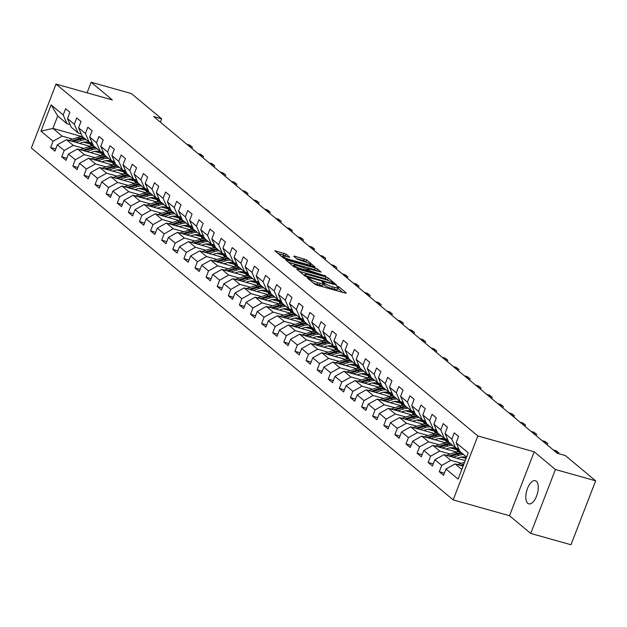 <?xml version="1.0" encoding="UTF-8"?>
<svg xmlns="http://www.w3.org/2000/svg" width="627" height="627" viewBox="0 0 627 627"><rect width="100%" height="100%" fill="white"/><g stroke="black" fill="none" stroke-linecap="round" stroke-linejoin="round"><path stroke-width="0.94" d="M307.896 277.839L307.277 277.941L314.699 284.133L316.98 285.16L345.422 293.162L346.308 293.021L338.886 286.829L336.574 286.053L337.632 287.009A5.909 1.058 21.1 0 1 338.094 287.715A5.909 1.058 21.1 0 1 334.81 287.456L332.443 286.79A5.909 1.058 21.1 0 1 325.147 283.498L322.591 281.978L321.87 281.923L322.936 282.879A5.909 1.058 21.1 0 1 323.391 283.584A5.909 1.058 21.1 0 1 320.115 283.318L317.748 282.652A5.909 1.058 21.1 0 1 310.451 279.36L307.896 277.839M527.769 503.324A12.046 5.525 -74.3 0 0 528.773 503.857A12.046 5.525 -74.3 0 0 537.002 494.922A12.046 5.525 -74.3 0 0 536.304 481.207A12.046 5.525 -74.3 0 0 535.301 480.666A12.046 5.525 -74.3 0 0 527.072 489.601A12.046 5.525 -74.3 0 0 527.769 503.324M286.124 254.131L274.838 250.776L283.224 257.877L285.504 258.904L314.973 266.984L306.587 259.892L294.666 256.153L293.789 256.286L297.316 259.233L304.369 261.608A4.945 0.886 21.1 0 1 310.851 264.947A4.945 0.886 21.1 0 1 308.108 264.719L289.384 259.453A4.945 0.886 21.1 0 1 282.902 256.114A4.945 0.886 21.1 0 1 285.646 256.333L289.792 257.297L286.124 254.131L285.457 255.863L277.745 253.308M112.366 99.944L91.15 82.247L131.396 93.572L161.648 118.809L153.599 116.544L557.348 453.329L565.397 455.594L595.65 480.831L555.404 469.505L534.188 451.808L477.845 435.953L56.015 84.089L112.366 99.944M297.59 268.983L296.712 269.124L304.957 276.005L307.238 277.032L336.707 285.113L328.313 278.02L326.032 276.985L297.59 268.983L297.339 269.649M294.094 266.937L285.7 259.844L315.169 267.925L317.45 268.952L321.118 272.118L308.562 268.787L307.677 268.928L310.02 270.88L326.009 276.162L294.094 266.937M477.845 435.953L453.18 499.884L31.35 148.011L56.015 84.089M55.725 148.975L50.63 147.541L54.902 151.107L57.339 144.798L64.173 150.496L61.736 156.805L66.007 160.363L68.445 154.062L75.279 159.76L72.842 166.069L77.113 169.627L79.551 163.326L86.377 169.024L83.947 175.333L88.219 178.891L90.649 172.59L97.483 178.287L95.053 184.589L99.325 188.155L101.754 181.846L108.589 187.551L106.159 193.853L110.43 197.419L112.86 191.11L119.694 196.815L117.257 203.117L121.528 206.683L123.966 200.374L130.8 206.071L128.363 212.381L132.634 215.947L135.071 209.637L141.906 215.335L139.468 221.644L143.74 225.203L146.177 218.901L153.004 224.599L150.574 230.908L154.845 234.467L157.275 228.165L164.109 233.863L161.68 240.172L165.951 243.731L168.381 237.429L175.215 243.127L172.786 249.428L177.057 252.994L179.487 246.685L186.321 252.391L183.883 258.692L188.155 262.258L190.592 255.949L197.427 261.655L194.989 267.956L199.261 271.522L201.698 265.213L208.532 270.911L206.095 277.22L210.366 280.786L212.804 274.477L219.63 280.175L217.201 286.484L221.472 290.042L223.902 283.741L230.736 289.439L228.306 295.748L232.578 299.306L235.007 293.005L241.842 298.703L239.412 305.012L243.684 308.57L246.113 302.269L252.947 307.967L250.518 314.268L254.781 317.834L257.219 311.525L264.053 317.231L261.616 323.532L265.887 327.098L268.325 320.789L275.159 326.495L272.721 332.796L276.993 336.362L279.43 330.053L286.265 335.751L283.827 342.06L288.099 345.626L290.528 339.317L297.363 345.015L294.933 351.324L299.204 354.882L301.634 348.581L308.468 354.279L306.039 360.588L310.31 364.146L312.74 357.845L319.574 363.542L317.144 369.852L321.408 373.41L323.845 367.108L330.68 372.806L328.242 379.116L332.514 382.674L334.951 376.365L341.786 382.07L339.348 388.372L343.62 391.938L346.057 385.629L352.891 391.334L350.454 397.636L354.725 401.202L357.155 394.892L363.989 400.59L361.56 406.899L365.831 410.466L368.261 404.156L375.095 409.854L372.665 416.163L376.937 419.729L379.366 413.42L386.201 419.118L383.771 425.427L388.042 428.986L390.472 422.684L397.306 428.382L394.869 434.691L399.14 438.249L401.578 431.948L408.412 437.646L405.975 443.955L410.246 447.513L412.684 441.204L419.518 446.91L417.08 453.211L421.352 456.777L423.789 450.468L430.616 456.174L428.186 462.475L432.458 466.041L434.887 459.732L441.721 465.43L439.292 471.739L443.563 475.305L445.993 468.996L458.094 479.091L468.228 452.827L456.127 442.733L458.564 436.431L454.293 432.865L451.855 439.174L455.633 447.897L448.799 442.192L445.021 433.469L447.459 427.167L443.187 423.601L440.75 429.91L444.527 438.634L437.693 432.928L433.915 424.213L436.353 417.903L432.081 414.337L429.652 420.646L433.422 429.37L426.587 423.672L422.817 414.949L425.247 408.639L420.976 405.073L418.546 411.383L422.316 420.106L415.482 414.408L411.712 405.685L414.141 399.375L409.87 395.817L407.44 402.119L411.21 410.842L404.376 405.144L400.606 396.421L403.036 390.112L398.772 386.553L396.335 392.855L400.104 401.578L393.278 395.88L389.5 387.157L391.938 380.848L387.666 377.289L385.229 383.599L389.006 392.314L382.172 386.616L378.394 377.893L380.832 371.592L376.561 368.025L374.123 374.335L377.901 383.058L371.066 377.352L367.289 368.629L369.726 362.328L365.455 358.762L363.025 365.071L366.795 373.794L359.961 368.088L356.191 359.373L358.62 353.064L354.349 349.498L351.919 355.807L355.689 364.53L348.855 358.832L345.085 350.109L347.515 343.8L343.243 340.234L340.814 346.543L344.584 355.266L337.749 349.568L333.979 340.845L336.409 334.536L332.138 330.978L329.708 337.279L333.478 346.002L326.643 340.304L322.874 331.581L325.311 325.272L321.04 321.714L318.602 328.015L322.38 336.738L315.546 331.04L311.768 322.317L314.205 316.008L309.934 312.45L307.496 318.759L311.274 327.474L304.44 321.776L300.662 313.053L303.1 306.752L298.828 303.186L296.391 309.495L300.168 318.218L293.334 312.512L289.564 303.789L291.994 297.488L287.722 293.922L285.293 300.231L289.063 308.954L282.228 303.249L278.459 294.525L280.888 288.224L276.617 284.658L274.187 290.967L277.957 299.69L271.123 293.992L267.353 285.269L269.782 278.96L265.511 275.394L263.081 281.703L266.851 290.426L260.017 284.729L256.247 276.005L258.685 269.696L254.413 266.138L251.976 272.439L255.753 281.162L248.919 275.465L245.141 266.741L247.579 260.432L243.307 256.874L240.87 263.175L244.648 271.899L237.813 266.201L234.036 257.478L236.473 251.168L232.202 247.61L229.764 253.911L233.542 262.635L226.708 256.937L222.938 248.214L225.367 241.912L221.096 238.346L218.666 244.655L222.436 253.379L215.602 247.673L211.832 238.95L214.262 232.648L209.99 229.082L207.561 235.391L211.33 244.115L204.496 238.409L200.726 229.686L203.156 223.384L198.884 219.818L196.455 226.128L200.225 234.851L193.39 229.153L189.62 220.43L192.058 214.12L187.786 210.554L185.349 216.864L189.119 225.587L182.292 219.889L178.515 211.166L180.952 204.857L176.681 201.298L174.243 207.6L178.021 216.323L171.187 210.625L167.409 201.902L169.846 195.593L165.575 192.034L163.138 198.336L166.915 207.059L160.081 201.361L156.311 192.638L158.741 186.329L154.469 182.77L152.04 189.072L155.809 197.795L148.975 192.097L145.205 183.374L147.635 177.073L143.364 173.507L140.934 179.816L144.704 188.539L137.869 182.833L134.1 174.11L136.529 167.809L132.258 164.243L129.828 170.552L133.598 179.275L126.764 173.569L122.994 164.846L125.424 158.545L121.16 154.979L118.722 161.288L122.492 170.011L115.666 164.313L111.888 155.59L114.326 149.281L110.054 145.715L107.617 152.024L111.394 160.747L104.56 155.049L100.782 146.326L103.22 140.017L98.948 136.459L96.511 142.76L100.289 151.483L93.454 145.785L89.677 137.062L92.114 130.753L87.843 127.195L85.413 133.496L89.183 142.219L82.349 136.521L78.579 127.798L81.008 121.489L76.737 117.931L74.307 124.232L78.077 132.955L71.243 127.257L67.473 118.534L69.903 112.233L65.631 108.667L63.202 114.976L66.971 123.699L57.723 115.979L52.919 128.417L62.175 136.137L72.732 139.108M50.63 147.541L53.068 141.232L40.967 131.137L51.1 104.881L63.202 114.976M67.473 118.534L74.307 124.232M78.579 127.798L85.413 133.496M89.677 137.062L96.511 142.76M100.782 146.326L107.617 152.024M111.888 155.59L118.722 161.288M122.994 164.846L129.828 170.552M134.1 174.11L140.934 179.816M145.205 183.374L152.04 189.072M156.311 192.638L163.138 198.336M167.409 201.902L174.243 207.6M178.515 211.166L185.349 216.864M189.62 220.43L196.455 226.128M200.726 229.686L207.561 235.391M211.832 238.95L218.666 244.655M222.938 248.214L229.764 253.911M234.036 257.478L240.87 263.175M245.141 266.741L251.976 272.439M256.247 276.005L263.081 281.703M267.353 285.269L274.187 290.967M278.459 294.525L285.293 300.231M289.564 303.789L296.391 309.495M300.662 313.053L307.496 318.759M311.768 322.317L318.602 328.015M322.874 331.581L329.708 337.279M333.979 340.845L340.814 346.543M345.085 350.109L351.919 355.807M356.191 359.373L363.025 365.071M367.289 368.629L374.123 374.335M378.394 377.893L385.229 383.599M389.5 387.157L396.335 392.855M400.606 396.421L407.44 402.119M411.712 405.685L418.546 411.383M422.817 414.949L429.652 420.646M433.915 424.213L440.75 429.91M445.021 433.469L451.855 439.174M83.838 148.372L73.281 145.401L66.446 139.696L90.076 146.35M94.638 151.405L101.409 153.309M81.189 133.833L78.077 132.955M66.446 139.696L57.339 144.798M73.281 145.401L64.173 150.496M94.943 157.636L84.379 154.657L77.552 148.96L101.174 155.606M105.744 160.669L112.515 162.573M92.294 143.097L89.183 142.219M77.552 148.96L68.445 154.062M84.379 154.657L75.279 159.76M106.049 166.892L95.484 163.921L88.65 158.223L112.28 164.87M116.849 169.933L123.613 171.837M103.392 152.361L100.289 151.483M88.65 158.223L79.551 163.326M95.484 163.921L86.377 169.024M117.155 176.156L106.59 173.185L99.756 167.487L123.386 174.134M127.955 179.197L134.719 181.101M114.498 161.625L111.394 160.747M99.756 167.487L90.649 172.59M106.59 173.185L97.483 178.287M128.261 185.42L117.696 182.449L110.861 176.751L134.491 183.397M139.053 188.461L145.825 190.365M125.604 170.881L122.492 170.011M110.861 176.751L101.754 181.846M117.696 182.449L108.589 187.551M139.359 194.683L128.801 191.713L121.967 186.015L145.597 192.661M150.159 197.724L156.93 199.629M136.71 180.145L133.598 179.275M121.967 186.015L112.86 191.11M128.801 191.713L119.694 196.815M150.464 203.947L139.907 200.977L133.073 195.271L156.703 201.925M161.264 206.988L168.036 208.893M147.815 189.409L144.704 188.539M133.073 195.271L123.966 200.374M139.907 200.977L130.8 206.071M161.57 213.211L151.005 210.241L144.179 204.535L167.801 211.189M172.37 216.244L179.142 218.149M158.921 198.673L155.809 197.795M144.179 204.535L135.071 209.637M151.005 210.241L141.906 215.335M172.676 222.475L162.111 219.497L155.277 213.799L178.907 220.445M183.476 225.508L190.247 227.413M170.019 207.937L166.915 207.059M155.277 213.799L146.177 218.901M162.111 219.497L153.004 224.599M183.782 231.739L173.217 228.761L166.382 223.063L190.012 229.709M194.582 234.772L201.345 236.677M181.125 217.201L178.021 216.323M166.382 223.063L157.275 228.165M173.217 228.761L164.109 233.863M194.887 240.995L184.322 238.025L177.488 232.327L201.118 238.973M205.687 244.036L212.451 245.941M192.23 226.465L189.119 225.587M177.488 232.327L168.381 237.429M184.322 238.025L175.215 243.127M205.985 250.259L195.428 247.289L188.594 241.591L212.224 248.237M216.785 253.3L223.557 255.205M203.336 235.721L200.225 234.851M188.594 241.591L179.487 246.685M195.428 247.289L186.321 252.391M217.091 259.523L206.534 256.553L199.7 250.855L223.33 257.501M227.891 262.564L234.663 264.469M214.442 244.985L211.33 244.115M199.7 250.855L190.592 255.949M206.534 256.553L197.427 261.655M228.197 268.787L217.64 265.817L210.805 260.119L234.427 266.765M238.997 271.828L245.768 273.733M225.548 254.248L222.436 253.379M210.805 260.119L201.698 265.213M217.64 265.817L208.532 270.911M239.302 278.051L228.737 275.081L221.903 269.375L245.533 276.029M250.102 281.092L256.874 282.996M236.645 263.512L233.542 262.635M221.903 269.375L212.804 274.477M228.737 275.081L219.63 280.175M250.408 287.315L239.843 284.344L233.009 278.639L256.639 285.285M261.208 290.348L267.972 292.253M247.751 272.776L244.648 271.899M233.009 278.639L223.902 283.741M239.843 284.344L230.736 289.439M261.514 296.579L250.949 293.601L244.115 287.903L267.745 294.549M272.314 299.612L279.078 301.516M258.857 282.04L255.753 281.162M244.115 287.903L235.007 293.005M250.949 293.601L241.842 298.703M272.612 305.835L262.055 302.865L255.22 297.167L278.85 303.813M283.412 308.876L290.183 310.78M269.963 291.304L266.851 290.426M255.22 297.167L246.113 302.269M262.055 302.865L252.947 307.967M283.717 315.099L273.16 312.128L266.326 306.431L289.956 313.077M294.518 318.14L301.289 320.044M281.068 300.56L277.957 299.69M266.326 306.431L257.219 311.525M273.16 312.128L264.053 317.231M294.823 324.363L284.266 321.392L277.432 315.695L301.054 322.341M305.623 327.404L312.395 329.308M292.174 309.824L289.063 308.954M277.432 315.695L268.325 320.789M284.266 321.392L275.159 326.495M305.929 333.627L295.364 330.656L288.538 324.958L312.16 331.605M316.729 336.668L323.501 338.572M303.272 319.088L300.168 318.218M288.538 324.958L279.43 330.053M295.364 330.656L286.265 335.751M317.035 342.891L306.47 339.92L299.635 334.215L323.266 340.869M327.835 345.932L334.599 347.836M314.378 328.352L311.274 327.474M299.635 334.215L290.528 339.317M306.47 339.92L297.363 345.015M328.14 352.155L317.575 349.184L310.741 343.478L334.371 350.125M338.941 355.188L345.704 357.092M325.484 337.616L322.38 336.738M310.741 343.478L301.634 348.581M317.575 349.184L308.468 354.279M339.246 361.418L328.681 358.44L321.847 352.742L345.477 359.389M350.038 364.452L356.81 366.356M336.589 346.88L333.478 346.002M321.847 352.742L312.74 357.845M328.681 358.44L319.574 363.542M350.344 370.675L339.787 367.704L332.953 362.006L356.583 368.652M361.144 373.716L367.916 375.62M347.695 356.144L344.584 355.266M332.953 362.006L323.845 367.108M339.787 367.704L330.68 372.806M361.45 379.938L350.893 376.968L344.058 371.27L367.688 377.916M372.25 382.979L379.022 384.884M358.801 365.4L355.689 364.53M344.058 371.27L334.951 376.365M350.893 376.968L341.786 382.07M372.556 389.202L361.991 386.232L355.164 380.534L378.786 387.18M383.356 392.243L390.127 394.148M369.899 374.664L366.795 373.794M355.164 380.534L346.057 385.629M361.991 386.232L352.891 391.334M383.661 398.466L373.096 395.496L366.262 389.798L389.892 396.444M394.461 401.507L401.225 403.412M381.004 383.928L377.901 383.058M366.262 389.798L357.155 394.892M373.096 395.496L363.989 400.59M394.767 407.73L384.202 404.76L377.368 399.054L400.998 405.708M405.567 410.771L412.331 412.676M392.11 393.192L389.006 392.314M377.368 399.054L368.261 404.156M384.202 404.76L375.095 409.854M405.873 416.994L395.308 414.024L388.474 408.318L412.104 414.972M416.665 420.027L423.437 421.932M403.216 402.456L400.104 401.578M388.474 408.318L379.366 413.42M395.308 414.024L386.201 419.118M416.971 426.258L406.414 423.28L399.579 417.582L423.209 424.228M427.771 429.291L434.542 431.196M414.322 411.72L411.21 410.842M399.579 417.582L390.472 422.684M406.414 423.28L397.306 428.382M428.076 435.514L417.519 432.544L410.685 426.846L434.315 433.492M438.876 438.555L445.648 440.46M425.427 420.983L422.316 420.106M410.685 426.846L401.578 431.948M417.519 432.544L408.412 437.646M439.182 444.778L428.617 441.808L421.791 436.11L445.413 442.756M449.982 447.819L456.754 449.724M436.533 430.247L433.422 429.37M421.791 436.11L412.684 441.204M428.617 441.808L419.518 446.91M450.288 454.042L439.723 451.072L432.889 445.374L456.519 452.02M461.088 457.083L466.049 458.478M447.631 439.503L444.527 438.634M432.889 445.374L423.789 450.468M439.723 451.072L430.616 456.174M461.394 463.306L450.829 460.336L443.994 454.638L465.226 460.61M458.737 448.767L455.633 447.897M443.994 454.638L434.887 459.732M450.829 460.336L441.721 465.43M461.801 469.49L455.1 463.894L463.094 466.143M466.598 457.044L459.904 451.456L456.127 442.733M455.1 463.894L445.993 468.996M534.188 451.808L509.524 515.739L530.732 533.428L555.404 469.505M530.732 533.428L570.985 544.753L595.65 480.831M91.15 82.247L87.067 92.827M509.524 515.739L453.18 499.884M160.347 122.171L161.648 118.809M83.532 142.149L90.304 144.053M82.333 136.694L52.919 128.417L40.967 131.137M70.083 124.569L66.971 123.699M51.1 104.881L57.723 115.979M62.175 136.137L53.068 141.232M444.386 473.173L439.292 471.739M433.281 463.909L428.186 462.475M422.175 454.646L417.08 453.211M411.069 445.382L405.975 443.955M399.963 436.118L394.869 434.691M388.858 426.862L383.771 425.427M377.76 417.598L372.665 416.163M366.654 408.334L361.56 406.899M355.548 399.07L350.454 397.636M344.442 389.806L339.348 388.372M333.337 380.542L328.242 379.116M322.231 371.278L317.144 369.852M311.133 362.022L306.039 360.588M300.027 352.758L294.933 351.324M288.922 343.494L283.827 342.06M277.816 334.23L272.721 332.796M266.71 324.966L261.616 323.532M255.604 315.702L250.518 314.268M244.499 306.438L239.412 305.012M233.401 297.182L228.306 295.748M222.295 287.918L217.201 286.484M211.189 278.654L206.095 277.22M200.084 269.391L194.989 267.956M188.978 260.127L183.883 258.692M177.872 250.863L172.786 249.428M166.774 241.599L161.68 240.172M155.668 232.343L150.574 230.908M144.563 223.079L139.468 221.644M133.457 213.815L128.363 212.381M122.351 204.551L117.257 203.117M111.245 195.287L106.159 193.853M100.148 186.023L95.053 184.589M89.042 176.759L83.947 175.333M77.936 167.503L72.842 166.069M66.83 158.239L61.736 156.805M313.461 283.09A5.909 1.058 21.1 0 0 317.074 284.376L317.748 282.652M323.391 283.584L322.725 285.309A5.909 1.058 21.1 0 1 319.449 285.042L317.074 284.376M338.094 287.715L337.42 289.447A5.909 1.058 21.1 0 1 334.144 289.18L331.777 288.514A5.909 1.058 21.1 0 1 324.48 285.222L323.156 284.196M342.875 292.441L337.851 288.326M328.893 280.786L325.366 278.717L299.479 271.428M306.399 275.982L332.961 283.725L333.682 283.788L332.569 282.785A5.909 1.058 21.1 0 0 325.272 279.501L308.21 274.697A5.909 1.058 21.1 0 0 304.926 274.43A5.909 1.058 21.1 0 0 305.388 275.135L306.399 275.982L306.141 276.648M288.616 262.368L314.503 269.657L315.169 267.925M317.544 271.319L314.503 269.657M296.595 265.425A4.945 0.886 21.1 0 0 293.851 265.197A4.945 0.886 21.1 0 0 300.333 268.536L307.951 270.48L305.467 268.301L296.595 265.425M286.218 256.498L285.457 255.863M306.987 262.509L303.64 260.589L296.555 258.598M311.4 266.185L310.624 265.542M457.6 464.599A4.985 4.342 -50.2 0 1 458.157 464.38L464.599 462.24M461.738 465.767L463.455 465.195M463.902 464.051L460.116 465.305M457.02 458.298L459.395 457.506A11.952 10.4 -50.2 0 1 466.417 457.522M453.203 457.224L458.972 455.304A14.397 12.532 -50.2 0 1 463.666 454.599M446.502 455.335A4.985 4.342 -50.2 0 1 447.051 455.116L455.414 452.341A14.397 12.532 -50.2 0 1 460.108 451.636M450.633 456.503L457.624 454.175A14.397 12.532 -50.2 0 1 462.318 453.47M461.464 452.765A14.397 12.532 129.8 0 0 456.769 453.47L449.01 456.048M445.915 449.034L448.297 448.242A11.952 10.4 -50.2 0 1 458.016 449.818A11.952 10.4 -50.2 0 1 459.669 451.628M442.098 447.96L447.874 446.048A14.397 12.532 -50.2 0 1 452.569 445.342M435.397 446.079A4.985 4.342 -50.2 0 1 435.945 445.86L444.308 443.077A14.397 12.532 -50.2 0 1 449.01 442.372M456.048 448.564A11.952 10.4 -50.2 0 1 457.538 451.808M439.527 447.239L446.518 444.919A14.397 12.532 -50.2 0 1 451.213 444.214M459.003 451.644A11.952 10.4 129.8 0 0 457.318 449.285M450.358 443.501A14.397 12.532 129.8 0 0 445.664 444.206L437.905 446.785M456.84 448.987A11.952 10.4 -50.2 0 1 458.486 451.683M556.886 452.937L557.332 451.785L554.566 451.009M556.047 450.719L558.869 452.827L556.047 450.719L553.288 449.935M558.869 452.827L558.547 453.666M434.809 439.77L437.191 438.986A11.952 10.4 -50.2 0 1 446.91 440.554A11.952 10.4 -50.2 0 1 448.564 442.364M431 438.696L436.768 436.784A14.397 12.532 -50.2 0 1 441.463 436.078M424.291 436.815A4.985 4.342 -50.2 0 1 424.84 436.596L433.21 433.813A14.397 12.532 -50.2 0 1 437.905 433.108M444.943 439.3A11.952 10.4 -50.2 0 1 446.432 442.544M428.429 437.975L435.412 435.655A14.397 12.532 -50.2 0 1 440.107 434.95M447.897 442.38A11.952 10.4 129.8 0 0 446.212 440.021M439.253 434.237A14.397 12.532 129.8 0 0 434.558 434.942L426.799 437.521M445.734 439.723A11.952 10.4 -50.2 0 1 447.38 442.419M423.711 430.514L426.086 429.722A11.952 10.4 -50.2 0 1 435.812 431.29A11.952 10.4 -50.2 0 1 437.466 433.1M419.894 429.44L425.662 427.52A14.397 12.532 -50.2 0 1 430.357 426.815M413.185 427.551A4.985 4.342 -50.2 0 1 413.742 427.332L422.104 424.55A14.397 12.532 -50.2 0 1 426.799 423.844M433.837 430.036A11.952 10.4 -50.2 0 1 435.326 433.281M417.323 428.711L424.307 426.391A14.397 12.532 -50.2 0 1 429.001 425.686M436.792 433.124A11.952 10.4 129.8 0 0 435.107 430.765M428.147 424.973A14.397 12.532 129.8 0 0 423.452 425.678L415.701 428.257M434.636 430.459A11.952 10.4 -50.2 0 1 436.274 433.163M412.605 421.25L414.98 420.458A11.952 10.4 -50.2 0 1 424.706 422.026A11.952 10.4 -50.2 0 1 426.36 423.836M408.788 420.176L414.557 418.256A14.397 12.532 -50.2 0 1 419.251 417.551M402.079 418.287A4.985 4.342 -50.2 0 1 402.636 418.068L410.998 415.286A14.397 12.532 -50.2 0 1 415.693 414.58M422.731 420.78A11.952 10.4 -50.2 0 1 424.22 424.024M406.218 419.447L413.209 417.127A14.397 12.532 -50.2 0 1 417.903 416.422M425.686 423.86A11.952 10.4 129.8 0 0 424.001 421.501M417.049 415.709A14.397 12.532 129.8 0 0 412.354 416.414L404.595 418.993M423.531 421.195A11.952 10.4 -50.2 0 1 425.169 423.899M545.78 443.673L546.227 442.521L543.46 441.745M544.941 441.455L547.763 443.563L544.941 441.455L542.183 440.679M547.763 443.563L547.246 444.904M534.674 434.417L535.121 433.257L532.354 432.481M533.836 432.191L536.665 434.299L533.836 432.191L531.077 431.415M536.665 434.299L536.148 435.64M523.569 425.153L524.015 423.993L521.256 423.217M522.738 422.927L525.559 425.035L522.738 422.927L519.971 422.151M525.559 425.035L525.042 426.376M512.463 415.889L512.91 414.737L510.151 413.953M511.632 413.663L514.453 415.779L511.632 413.663L508.865 412.887M514.453 415.779L513.936 417.112M501.365 406.625L501.804 405.473L499.045 404.697M500.526 404.399L503.348 406.515L500.526 404.399L497.76 403.623M503.348 406.515L502.83 407.856M490.259 397.361L490.706 396.209L487.939 395.433M489.421 395.135L492.242 397.252L489.421 395.135L486.662 394.359M492.242 397.252L491.725 398.592M479.153 388.097L479.6 386.945L476.833 386.169M478.315 385.879L481.136 387.988L478.315 385.879L475.556 385.096M481.136 387.988L480.619 389.328M468.048 378.833L468.494 377.681L465.728 376.905M467.209 376.615L470.038 378.724L467.209 376.615L464.45 375.839M470.038 378.724L469.521 380.064M456.942 369.577L457.389 368.417L454.63 367.641M456.111 367.351L458.933 369.46L456.111 367.351L453.345 366.576M458.933 369.46L458.415 370.8M445.836 360.313L446.283 359.153L443.524 358.378M445.005 358.088L447.827 360.196L445.005 358.088L442.239 357.312M447.827 360.196L447.31 361.536M434.73 351.049L435.177 349.897L432.418 349.114M433.9 348.824L436.721 350.94L433.9 348.824L431.133 348.048M436.721 350.94L436.204 352.272M423.633 341.786L424.079 340.633L421.313 339.85M422.794 339.56L425.615 341.676L422.794 339.56L420.035 338.784M425.615 341.676L425.098 343.016M412.527 332.522L412.974 331.369L410.207 330.594M411.688 330.296L414.51 332.412L411.688 330.296L408.929 329.52M414.51 332.412L413.992 333.752M401.421 323.258L401.868 322.106L399.101 321.33M400.582 321.04L403.412 323.148L400.582 321.04L397.824 320.256M403.412 323.148L402.895 324.488M390.315 313.994L390.762 312.842L388.003 312.066M389.485 311.776L392.306 313.884L389.485 311.776L386.718 311M392.306 313.884L391.789 315.224M379.21 304.738L379.656 303.578L376.898 302.802M378.379 302.512L381.2 304.62L378.379 302.512L375.612 301.736M381.2 304.62L380.683 305.96M368.104 295.474L368.551 294.314L365.792 293.538M367.273 293.248L370.095 295.356L367.273 293.248L364.506 292.472M370.095 295.356L369.577 296.696M357.006 286.21L357.445 285.05L354.686 284.274M356.167 283.984L358.989 286.092L356.167 283.984L353.409 283.208M358.989 286.092L358.472 287.432M345.9 276.946L346.347 275.794L343.58 275.01M345.062 274.72L347.883 276.836L345.062 274.72L342.303 273.944M347.883 276.836L347.366 278.176M401.499 411.986L403.874 411.194A11.952 10.4 -50.2 0 1 413.601 412.77A11.952 10.4 -50.2 0 1 415.254 414.572M397.683 410.912L403.451 408.992A14.397 12.532 -50.2 0 1 408.146 408.287M390.974 409.023A4.985 4.342 -50.2 0 1 391.53 408.804L399.893 406.022A14.397 12.532 -50.2 0 1 404.587 405.316M411.625 411.516A11.952 10.4 -50.2 0 1 413.122 414.76M395.112 410.191L402.103 407.863A14.397 12.532 -50.2 0 1 406.798 407.158M414.58 414.596A11.952 10.4 129.8 0 0 412.895 412.237M405.943 406.445A14.397 12.532 129.8 0 0 401.249 407.15L393.49 409.729M412.425 411.931A11.952 10.4 -50.2 0 1 414.063 414.635M390.394 402.722L392.768 401.931A11.952 10.4 -50.2 0 1 402.495 403.506A11.952 10.4 -50.2 0 1 404.149 405.316M386.577 401.648L392.345 399.728A14.397 12.532 -50.2 0 1 397.04 399.023M379.876 399.76A4.985 4.342 -50.2 0 1 380.424 399.54L388.787 396.758A14.397 12.532 -50.2 0 1 393.482 396.052M400.528 402.252A11.952 10.4 -50.2 0 1 402.017 405.497M384.006 400.927L390.997 398.6A14.397 12.532 -50.2 0 1 395.692 397.894M403.474 405.332A11.952 10.4 129.8 0 0 401.789 402.973M394.838 397.181A14.397 12.532 129.8 0 0 390.143 397.886L382.384 400.465M401.319 402.675A11.952 10.4 -50.2 0 1 402.957 405.371M379.288 393.458L381.671 392.667A11.952 10.4 -50.2 0 1 391.389 394.242A11.952 10.4 -50.2 0 1 393.043 396.052M375.471 392.384L381.247 390.464A14.397 12.532 -50.2 0 1 385.942 389.759M368.77 390.496A4.985 4.342 -50.2 0 1 369.319 390.276L377.681 387.502A14.397 12.532 -50.2 0 1 382.376 386.796M389.422 392.988A11.952 10.4 -50.2 0 1 390.911 396.233M372.9 391.663L379.891 389.336A14.397 12.532 -50.2 0 1 384.586 388.63M392.369 396.068A11.952 10.4 129.8 0 0 390.692 393.709M383.732 387.917A14.397 12.532 129.8 0 0 379.037 388.63L371.278 391.209M390.213 393.411A11.952 10.4 -50.2 0 1 391.859 396.107M368.182 384.194L370.565 383.403A11.952 10.4 -50.2 0 1 380.283 384.978A11.952 10.4 -50.2 0 1 381.937 386.788M364.373 383.121L370.142 381.208A14.397 12.532 -50.2 0 1 374.836 380.495M357.664 381.24A4.985 4.342 -50.2 0 1 358.213 381.02L366.583 378.238A14.397 12.532 -50.2 0 1 371.278 377.532M378.316 383.724A11.952 10.4 -50.2 0 1 379.805 386.969M361.803 382.399L368.786 380.08A14.397 12.532 -50.2 0 1 373.48 379.374M381.271 386.804A11.952 10.4 129.8 0 0 379.586 384.445M372.626 378.661A14.397 12.532 129.8 0 0 367.931 379.366L360.172 381.945M379.108 384.147A11.952 10.4 -50.2 0 1 380.754 386.843M357.077 374.93L359.459 374.147A11.952 10.4 -50.2 0 1 369.185 375.714A11.952 10.4 -50.2 0 1 370.831 377.525M353.267 373.857L359.036 371.944A14.397 12.532 -50.2 0 1 363.731 371.239M346.559 371.976A4.985 4.342 -50.2 0 1 347.107 371.756L355.478 368.974A14.397 12.532 -50.2 0 1 360.172 368.268M367.21 374.46A11.952 10.4 -50.2 0 1 368.7 377.705M350.697 373.136L357.68 370.816A14.397 12.532 -50.2 0 1 362.375 370.11M370.165 377.54A11.952 10.4 129.8 0 0 368.48 375.181M361.52 369.397A14.397 12.532 129.8 0 0 356.826 370.102L349.074 372.681M368.002 374.883A11.952 10.4 -50.2 0 1 369.648 377.579M345.979 365.674L348.353 364.883A11.952 10.4 -50.2 0 1 358.08 366.45A11.952 10.4 -50.2 0 1 359.733 368.261M342.162 364.6L347.93 362.68A14.397 12.532 -50.2 0 1 352.625 361.975M335.453 362.712A4.985 4.342 -50.2 0 1 336.009 362.492L344.372 359.71A14.397 12.532 -50.2 0 1 349.067 359.005M356.105 365.196A11.952 10.4 -50.2 0 1 357.594 368.441M339.591 363.872L346.574 361.552A14.397 12.532 -50.2 0 1 351.277 360.846M359.059 368.284A11.952 10.4 129.8 0 0 357.374 365.925M350.422 360.133A14.397 12.532 129.8 0 0 345.728 360.838L337.969 363.417M356.904 365.619A11.952 10.4 -50.2 0 1 358.542 368.323M334.873 356.41L337.248 355.619A11.952 10.4 -50.2 0 1 346.974 357.186A11.952 10.4 -50.2 0 1 348.628 358.997M331.056 355.337L336.824 353.416A14.397 12.532 -50.2 0 1 341.519 352.711M324.347 353.448A4.985 4.342 -50.2 0 1 324.904 353.228L333.266 350.446A14.397 12.532 -50.2 0 1 337.961 349.741M344.999 355.932A11.952 10.4 -50.2 0 1 346.496 359.185M328.485 354.608L335.476 352.288A14.397 12.532 -50.2 0 1 340.171 351.582M347.954 359.02A11.952 10.4 129.8 0 0 346.269 356.661M339.317 350.869A14.397 12.532 129.8 0 0 334.622 351.575L326.863 354.153M345.798 356.355A11.952 10.4 -50.2 0 1 347.436 359.059M323.767 347.146L326.142 346.355A11.952 10.4 -50.2 0 1 335.868 347.93A11.952 10.4 -50.2 0 1 337.522 349.733M319.95 346.073L325.719 344.152A14.397 12.532 -50.2 0 1 330.413 343.447M313.249 344.184A4.985 4.342 -50.2 0 1 313.798 343.964L322.16 341.182A14.397 12.532 -50.2 0 1 326.855 340.477M333.893 346.676A11.952 10.4 -50.2 0 1 335.39 349.921M317.38 345.352L324.371 343.024A14.397 12.532 -50.2 0 1 329.065 342.318M336.848 349.756A11.952 10.4 129.8 0 0 335.163 347.397M328.211 341.605A14.397 12.532 129.8 0 0 323.516 342.311L315.757 344.889M334.693 347.092A11.952 10.4 -50.2 0 1 336.331 349.795M312.661 337.882L315.044 337.091A11.952 10.4 -50.2 0 1 324.762 338.666A11.952 10.4 -50.2 0 1 326.416 340.469M308.845 336.809L314.621 334.889A14.397 12.532 -50.2 0 1 319.315 334.183M302.143 334.92A4.985 4.342 -50.2 0 1 302.692 334.7L311.055 331.918A14.397 12.532 -50.2 0 1 315.749 331.213M322.795 337.412A11.952 10.4 -50.2 0 1 324.284 340.657M306.274 336.088L313.265 333.76A14.397 12.532 -50.2 0 1 317.96 333.055M325.742 340.492A11.952 10.4 129.8 0 0 324.057 338.133M317.105 332.341A14.397 12.532 129.8 0 0 312.411 333.047L304.651 335.625M323.587 337.835A11.952 10.4 -50.2 0 1 325.233 340.532M301.556 328.619L303.938 327.827A11.952 10.4 -50.2 0 1 313.657 329.402A11.952 10.4 -50.2 0 1 315.31 331.213M297.739 327.545L303.515 325.625A14.397 12.532 -50.2 0 1 308.21 324.919M291.038 325.656A4.985 4.342 -50.2 0 1 291.586 325.437L299.957 322.662A14.397 12.532 -50.2 0 1 304.651 321.957M311.69 328.148A11.952 10.4 -50.2 0 1 313.179 331.393M295.168 326.824L302.159 324.496A14.397 12.532 -50.2 0 1 306.854 323.791M314.644 331.228A11.952 10.4 129.8 0 0 312.959 328.869M306 323.077A14.397 12.532 129.8 0 0 301.305 323.791L293.546 326.369M312.481 328.572A11.952 10.4 -50.2 0 1 314.127 331.268M290.45 319.355L292.833 318.563A11.952 10.4 -50.2 0 1 302.559 320.138A11.952 10.4 -50.2 0 1 304.205 321.949M286.641 318.281L292.409 316.369A14.397 12.532 -50.2 0 1 297.104 315.655M279.932 316.4A4.985 4.342 -50.2 0 1 280.481 316.18L288.851 313.398A14.397 12.532 -50.2 0 1 293.546 312.693M300.584 318.884A11.952 10.4 -50.2 0 1 302.073 322.129M284.07 317.56L291.053 315.24A14.397 12.532 -50.2 0 1 295.748 314.535M303.539 321.964A11.952 10.4 129.8 0 0 301.853 319.605M294.894 313.821A14.397 12.532 129.8 0 0 290.199 314.527L282.448 317.105M301.375 319.308A11.952 10.4 -50.2 0 1 303.021 322.004M279.352 310.091L281.727 309.299A11.952 10.4 -50.2 0 1 291.453 310.874A11.952 10.4 -50.2 0 1 293.107 312.685M275.535 309.017L281.304 307.105A14.397 12.532 -50.2 0 1 285.998 306.399M268.826 307.136A4.985 4.342 -50.2 0 1 269.383 306.916L277.745 304.134A14.397 12.532 -50.2 0 1 282.44 303.429M289.478 309.62A11.952 10.4 -50.2 0 1 290.967 312.865M272.964 308.296L279.948 305.976A14.397 12.532 -50.2 0 1 284.642 305.271M292.433 312.701A11.952 10.4 129.8 0 0 290.748 310.341M283.788 304.557A14.397 12.532 129.8 0 0 279.093 305.263L271.342 307.841M290.277 310.044A11.952 10.4 -50.2 0 1 291.916 312.74M268.246 300.835L270.621 300.043A11.952 10.4 -50.2 0 1 280.347 301.611A11.952 10.4 -50.2 0 1 282.001 303.421M264.429 299.761L270.198 297.841A14.397 12.532 -50.2 0 1 274.892 297.135M257.721 297.872A4.985 4.342 -50.2 0 1 258.277 297.653L266.64 294.87A14.397 12.532 -50.2 0 1 271.334 294.165M278.372 300.357A11.952 10.4 -50.2 0 1 279.869 303.601M261.859 299.032L268.85 296.712A14.397 12.532 -50.2 0 1 273.544 296.007M281.327 303.444A11.952 10.4 129.8 0 0 279.642 301.085M272.69 295.293A14.397 12.532 129.8 0 0 267.995 295.999L260.236 298.577M279.172 300.78A11.952 10.4 -50.2 0 1 280.81 303.484M257.141 291.571L259.515 290.779A11.952 10.4 -50.2 0 1 269.242 292.347A11.952 10.4 -50.2 0 1 270.895 294.157M253.324 290.497L259.092 288.577A14.397 12.532 -50.2 0 1 263.787 287.871M246.623 288.608A4.985 4.342 -50.2 0 1 247.171 288.389L255.534 285.606A14.397 12.532 -50.2 0 1 260.229 284.901M267.267 291.093A11.952 10.4 -50.2 0 1 268.764 294.345M250.753 289.768L257.744 287.448A14.397 12.532 -50.2 0 1 262.439 286.743M270.221 294.181A11.952 10.4 129.8 0 0 268.536 291.821M261.584 286.03A14.397 12.532 129.8 0 0 256.89 286.735L249.131 289.313M268.066 291.516A11.952 10.4 -50.2 0 1 269.704 294.22M246.035 282.307L248.417 281.515A11.952 10.4 -50.2 0 1 258.136 283.09A11.952 10.4 -50.2 0 1 259.79 284.893M242.218 281.233L247.994 279.313A14.397 12.532 -50.2 0 1 252.689 278.607M235.517 279.344A4.985 4.342 -50.2 0 1 236.065 279.125L244.428 276.342A14.397 12.532 -50.2 0 1 249.123 275.637M256.169 281.837A11.952 10.4 -50.2 0 1 257.658 285.081M239.647 280.512L246.638 278.184A14.397 12.532 -50.2 0 1 251.333 277.479M259.116 284.917A11.952 10.4 129.8 0 0 257.431 282.558M250.479 276.766A14.397 12.532 129.8 0 0 245.784 277.471L238.025 280.05M256.96 282.252A11.952 10.4 -50.2 0 1 258.606 284.956M234.929 273.043L237.312 272.251A11.952 10.4 -50.2 0 1 247.03 273.827A11.952 10.4 -50.2 0 1 248.684 275.629M231.112 271.969L236.888 270.049A14.397 12.532 -50.2 0 1 241.583 269.344M224.411 270.08A4.985 4.342 -50.2 0 1 224.96 269.861L233.33 267.078A14.397 12.532 -50.2 0 1 238.025 266.373M245.063 272.573A11.952 10.4 -50.2 0 1 246.552 275.817M228.542 271.248L235.533 268.92A14.397 12.532 -50.2 0 1 240.227 268.215M248.018 275.653A11.952 10.4 129.8 0 0 246.333 273.294M239.373 267.502A14.397 12.532 129.8 0 0 234.678 268.207L226.919 270.786M245.855 272.996A11.952 10.4 -50.2 0 1 247.5 275.692M223.823 263.779L226.206 262.987A11.952 10.4 -50.2 0 1 235.932 264.563A11.952 10.4 -50.2 0 1 237.578 266.373M220.014 262.705L225.783 260.785A14.397 12.532 -50.2 0 1 230.477 260.08M213.305 260.816A4.985 4.342 -50.2 0 1 213.854 260.597L222.224 257.822A14.397 12.532 -50.2 0 1 226.919 257.117M233.957 263.309A11.952 10.4 -50.2 0 1 235.446 266.553M217.444 261.984L224.427 259.656A14.397 12.532 -50.2 0 1 229.121 258.951M236.912 266.389A11.952 10.4 129.8 0 0 235.227 264.03M228.267 258.238A14.397 12.532 129.8 0 0 223.573 258.951L215.813 261.53M234.749 263.732A11.952 10.4 -50.2 0 1 236.395 266.428M212.725 254.515L215.1 253.723A11.952 10.4 -50.2 0 1 224.827 255.299A11.952 10.4 -50.2 0 1 226.48 257.109M208.909 253.441L214.677 251.529A14.397 12.532 -50.2 0 1 219.372 250.816M202.2 251.56A4.985 4.342 -50.2 0 1 202.756 251.333L211.119 248.558A14.397 12.532 -50.2 0 1 215.813 247.853M222.851 254.045A11.952 10.4 -50.2 0 1 224.341 257.289M206.338 252.72L213.321 250.4A14.397 12.532 -50.2 0 1 218.016 249.695M225.806 257.125A11.952 10.4 129.8 0 0 224.121 254.766M217.161 248.982A14.397 12.532 129.8 0 0 212.467 249.687L204.715 252.266M223.651 254.468A11.952 10.4 -50.2 0 1 225.289 257.164M201.62 245.251L203.994 244.459A11.952 10.4 -50.2 0 1 213.721 246.035A11.952 10.4 -50.2 0 1 215.374 247.845M197.803 244.177L203.571 242.265A14.397 12.532 -50.2 0 1 208.266 241.56M191.094 242.296A4.985 4.342 -50.2 0 1 191.65 242.077L200.013 239.295A14.397 12.532 -50.2 0 1 204.708 238.589M211.746 244.781A11.952 10.4 -50.2 0 1 213.243 248.026M195.232 243.456L202.223 241.136A14.397 12.532 -50.2 0 1 206.918 240.431M214.7 247.861A11.952 10.4 129.8 0 0 213.015 245.502M206.064 239.718A14.397 12.532 129.8 0 0 201.369 240.423L193.61 243.002M212.545 245.204A11.952 10.4 -50.2 0 1 214.183 247.9M190.514 235.987L192.889 235.203A11.952 10.4 -50.2 0 1 202.615 236.771A11.952 10.4 -50.2 0 1 204.269 238.581M186.697 234.921L192.465 233.001A14.397 12.532 -50.2 0 1 197.16 232.296M179.996 233.032A4.985 4.342 -50.2 0 1 180.545 232.813L188.907 230.031A14.397 12.532 -50.2 0 1 193.602 229.325M200.64 235.517A11.952 10.4 -50.2 0 1 202.137 238.762M184.126 234.192L191.117 231.872A14.397 12.532 -50.2 0 1 195.812 231.167M203.595 238.605A11.952 10.4 129.8 0 0 201.91 236.246M194.958 230.454A14.397 12.532 129.8 0 0 190.263 231.159L182.504 233.738M201.439 235.94A11.952 10.4 -50.2 0 1 203.077 238.644M179.408 226.731L181.783 225.939A11.952 10.4 -50.2 0 1 191.509 227.507A11.952 10.4 -50.2 0 1 193.163 229.317M175.591 225.657L181.36 223.737A14.397 12.532 -50.2 0 1 186.054 223.032M168.89 223.768A4.985 4.342 -50.2 0 1 169.439 223.549L177.802 220.767A14.397 12.532 -50.2 0 1 182.496 220.061M189.542 226.253A11.952 10.4 -50.2 0 1 191.031 229.506M173.021 224.928L180.012 222.609A14.397 12.532 -50.2 0 1 184.706 221.903M192.489 229.341A11.952 10.4 129.8 0 0 190.804 226.982M183.852 221.19A14.397 12.532 129.8 0 0 179.157 221.895L171.398 224.474M190.334 226.676A11.952 10.4 -50.2 0 1 191.972 229.38M168.302 217.467L170.685 216.676A11.952 10.4 -50.2 0 1 180.404 218.251A11.952 10.4 -50.2 0 1 182.057 220.053M164.486 216.393L170.262 214.473A14.397 12.532 -50.2 0 1 174.957 213.768M157.785 214.505A4.985 4.342 -50.2 0 1 158.333 214.285L166.704 211.503A14.397 12.532 -50.2 0 1 171.398 210.797M178.436 216.997A11.952 10.4 -50.2 0 1 179.925 220.242M161.915 215.672L168.906 213.345A14.397 12.532 -50.2 0 1 173.601 212.639M181.391 220.077A11.952 10.4 129.8 0 0 179.706 217.718M172.746 211.926A14.397 12.532 129.8 0 0 168.052 212.631L160.293 215.21M179.228 217.412A11.952 10.4 -50.2 0 1 180.874 220.116M157.197 208.203L159.579 207.412A11.952 10.4 -50.2 0 1 169.306 208.987A11.952 10.4 -50.2 0 1 170.952 210.79M153.388 207.129L159.156 205.209A14.397 12.532 -50.2 0 1 163.851 204.504M146.679 205.241A4.985 4.342 -50.2 0 1 147.227 205.021L155.598 202.239A14.397 12.532 -50.2 0 1 160.293 201.533M167.331 207.733A11.952 10.4 -50.2 0 1 168.82 210.978M150.817 206.408L157.8 204.081A14.397 12.532 -50.2 0 1 162.495 203.375M170.285 210.813A11.952 10.4 129.8 0 0 168.6 208.454M161.641 202.662A14.397 12.532 129.8 0 0 156.946 203.367L149.187 205.946M168.122 208.148A11.952 10.4 -50.2 0 1 169.768 210.852M146.099 198.939L148.474 198.148A11.952 10.4 -50.2 0 1 158.2 199.723A11.952 10.4 -50.2 0 1 159.854 201.533M142.282 197.866L148.05 195.945A14.397 12.532 -50.2 0 1 152.745 195.24M135.573 195.977A4.985 4.342 -50.2 0 1 136.13 195.757L144.492 192.983A14.397 12.532 -50.2 0 1 149.187 192.27M156.225 198.469A11.952 10.4 -50.2 0 1 157.714 201.714M139.711 197.144L146.694 194.817A14.397 12.532 -50.2 0 1 151.389 194.111M159.18 201.549A11.952 10.4 129.8 0 0 157.495 199.19M150.535 193.398A14.397 12.532 129.8 0 0 145.84 194.104L138.089 196.69M157.024 198.892A11.952 10.4 -50.2 0 1 158.662 201.588M134.993 189.675L137.368 188.884A11.952 10.4 -50.2 0 1 147.094 190.459A11.952 10.4 -50.2 0 1 148.748 192.27M131.176 188.602L136.945 186.681A14.397 12.532 -50.2 0 1 141.639 185.976M124.467 186.713A4.985 4.342 -50.2 0 1 125.024 186.493L133.386 183.719A14.397 12.532 -50.2 0 1 138.081 183.013M145.119 189.205A11.952 10.4 -50.2 0 1 146.616 192.45M128.606 187.881L135.597 185.561A14.397 12.532 -50.2 0 1 140.291 184.847M148.074 192.285A11.952 10.4 129.8 0 0 146.389 189.926M139.437 184.142A14.397 12.532 129.8 0 0 134.742 184.847L126.983 187.426M145.919 189.628A11.952 10.4 -50.2 0 1 147.557 192.324M334.794 267.682L335.241 266.53L332.475 265.754M333.956 265.456L336.777 267.572L333.956 265.456L331.197 264.68M336.777 267.572L336.268 268.912M323.689 258.418L324.135 257.266L321.377 256.49M322.85 256.2L325.679 258.308L322.85 256.2L320.091 255.416M325.679 258.308L325.162 259.649M312.583 249.154L313.03 248.002L310.271 247.226M311.752 246.936L314.574 249.044L311.752 246.936L308.986 246.16M314.574 249.044L314.056 250.385M301.477 239.898L301.924 238.738L299.165 237.962M300.647 237.672L303.468 239.78L300.647 237.672L297.88 236.896M303.468 239.78L302.951 241.121M290.379 230.634L290.818 229.474L288.059 228.698M289.541 228.408L292.362 230.517L289.541 228.408L286.782 227.632M292.362 230.517L291.845 231.857M279.274 221.37L279.72 220.21L276.954 219.434M278.435 219.144L281.257 221.253L278.435 219.144L275.676 218.368M281.257 221.253L280.739 222.593M268.168 212.106L268.615 210.954L265.848 210.17M267.329 209.88L270.151 211.997L267.329 209.88L264.57 209.105M270.151 211.997L269.634 213.329M257.062 202.842L257.509 201.69L254.75 200.914M256.224 200.616L259.053 202.733L256.224 200.616L253.465 199.841M259.053 202.733L258.536 204.073M245.956 193.578L246.403 192.426L243.644 191.65M245.126 191.36L247.947 193.469L245.126 191.36L242.359 190.577M247.947 193.469L247.43 194.809M123.887 180.411L126.262 179.62A11.952 10.4 -50.2 0 1 135.988 181.195A11.952 10.4 -50.2 0 1 137.642 183.006M120.07 179.338L125.839 177.425A14.397 12.532 -50.2 0 1 130.534 176.72M113.362 177.457A4.985 4.342 -50.2 0 1 113.918 177.237L122.281 174.455A14.397 12.532 -50.2 0 1 126.975 173.75M134.013 179.941A11.952 10.4 -50.2 0 1 135.51 183.186M117.5 178.617L124.491 176.297A14.397 12.532 -50.2 0 1 129.186 175.591M136.968 183.021A11.952 10.4 129.8 0 0 135.283 180.662M128.331 174.878A14.397 12.532 129.8 0 0 123.637 175.584L115.877 178.162M134.813 180.364A11.952 10.4 -50.2 0 1 136.451 183.06M234.851 184.314L235.297 183.162L232.539 182.386M234.02 182.096L236.841 184.205L234.02 182.096L231.253 181.321M236.841 184.205L236.324 185.545M112.782 171.147L115.156 170.364A11.952 10.4 -50.2 0 1 124.883 171.931A11.952 10.4 -50.2 0 1 126.536 173.742M108.965 170.074L114.733 168.161A14.397 12.532 -50.2 0 1 119.428 167.456M102.264 168.193A4.985 4.342 -50.2 0 1 102.812 167.973L111.175 165.191A14.397 12.532 -50.2 0 1 115.87 164.486M122.916 170.677A11.952 10.4 -50.2 0 1 124.405 173.922M106.394 169.353L113.385 167.033A14.397 12.532 -50.2 0 1 118.08 166.327M125.862 173.765A11.952 10.4 129.8 0 0 124.177 171.398M117.225 165.614A14.397 12.532 129.8 0 0 112.531 166.32L104.772 168.898M123.707 171.1A11.952 10.4 -50.2 0 1 125.345 173.804M223.753 175.058L224.192 173.898L221.433 173.123M222.914 172.833L225.736 174.941L222.914 172.833L220.155 172.057M225.736 174.941L225.218 176.281M101.676 161.891L104.058 161.1A11.952 10.4 -50.2 0 1 113.777 162.667A11.952 10.4 -50.2 0 1 115.431 164.478M97.859 160.818L103.635 158.897A14.397 12.532 -50.2 0 1 108.33 158.192M91.158 158.929A4.985 4.342 -50.2 0 1 91.707 158.709L100.069 155.927A14.397 12.532 -50.2 0 1 104.764 155.222M111.81 161.413A11.952 10.4 -50.2 0 1 113.299 164.666M95.288 160.089L102.279 157.769A14.397 12.532 -50.2 0 1 106.974 157.064M114.765 164.501A11.952 10.4 129.8 0 0 113.079 162.142M106.12 156.35A14.397 12.532 129.8 0 0 101.425 157.056L93.666 159.634M112.601 161.837A11.952 10.4 -50.2 0 1 114.247 164.54M212.647 165.794L213.094 164.635L210.327 163.859M211.808 163.569L214.63 165.677L211.808 163.569L209.05 162.793M214.63 165.677L214.113 167.017M90.57 152.627L92.953 151.836A11.952 10.4 -50.2 0 1 102.671 153.411A11.952 10.4 -50.2 0 1 104.325 155.214M86.761 151.554L92.53 149.634A14.397 12.532 -50.2 0 1 97.224 148.928M80.052 149.665A4.985 4.342 -50.2 0 1 80.601 149.445L88.971 146.663A14.397 12.532 -50.2 0 1 93.666 145.958M100.704 152.157A11.952 10.4 -50.2 0 1 102.193 155.402M84.19 150.825L91.174 148.505A14.397 12.532 -50.2 0 1 95.868 147.8M103.659 155.237A11.952 10.4 129.8 0 0 101.974 152.878M95.014 147.086A14.397 12.532 129.8 0 0 90.319 147.792L82.56 150.37M101.496 152.573A11.952 10.4 -50.2 0 1 103.141 155.277M201.541 156.531L201.988 155.371L199.221 154.595M200.703 154.305L203.524 156.413L200.703 154.305L197.944 153.529M203.524 156.413L203.007 157.753M79.464 143.364L81.847 142.572A11.952 10.4 -50.2 0 1 91.573 144.147A11.952 10.4 -50.2 0 1 93.227 145.95M75.655 142.29L81.424 140.37A14.397 12.532 -50.2 0 1 86.118 139.664M68.946 140.401A4.985 4.342 -50.2 0 1 69.495 140.182L77.866 137.399A14.397 12.532 -50.2 0 1 82.56 136.694M89.598 142.893A11.952 10.4 -50.2 0 1 91.087 146.138M73.085 141.569L80.068 139.241A14.397 12.532 -50.2 0 1 84.763 138.536M92.553 145.973A11.952 10.4 129.8 0 0 90.868 143.614M83.908 137.822A14.397 12.532 129.8 0 0 79.214 138.528L71.462 141.106M90.39 143.309A11.952 10.4 -50.2 0 1 92.036 146.013M190.436 147.267L190.882 146.115L188.116 145.331M189.597 145.041L192.426 147.157L189.597 145.041L186.838 144.265M192.426 147.157L191.909 148.489M310.099 280.285L310.451 279.36M319.449 285.042L320.115 283.318M323.516 284.423L324.19 282.699M324.48 285.222L325.147 283.498M331.777 288.514L332.443 286.79M334.144 289.18L334.81 287.456M338.219 288.561L338.886 286.829M309.135 279.485L309.487 278.56M325.366 278.717L326.032 276.985M327.647 279.744L328.313 278.02M307.81 277.189L307.998 276.703M332.772 284.211L332.961 283.725M305.028 276.06L305.388 275.135M286.476 260.581L286.727 259.923M316.784 270.684L317.45 268.952M307.324 269.853L307.677 268.928M309.699 271.718L310.02 270.88M312.113 272.392L312.301 271.906M324.12 275.77L324.308 275.284M300.145 269.03L300.333 268.536M306.736 270.88L306.924 270.394M289.196 259.939L289.384 259.453M307.92 265.213L308.108 264.719M294.416 256.811L294.666 256.153M303.64 260.589L304.307 258.865M305.921 261.616L306.587 259.892M275.606 251.521L275.864 250.863M283.177 254.836L283.843 253.104M458.157 464.38L458.831 464.944M457.624 454.175L458.972 455.304M455.414 452.341L456.769 453.47M447.051 455.116L447.733 455.688M446.518 444.919L447.874 446.048M444.308 443.077L445.664 444.206M435.945 445.86L436.627 446.424M435.412 435.655L436.768 436.784M433.21 433.813L434.558 434.942M424.84 436.596L425.521 437.16M424.307 426.391L425.662 427.52M422.104 424.55L423.452 425.678M413.742 427.332L414.416 427.896M413.209 417.127L414.557 418.256M410.998 415.286L412.354 416.414M402.636 418.068L403.31 418.632M402.103 407.863L403.451 408.992M399.893 406.022L401.249 407.15M391.53 408.804L392.204 409.368M390.997 398.6L392.345 399.728M388.787 396.758L390.143 397.886M380.424 399.54L381.098 400.104M379.891 389.336L381.247 390.464M377.681 387.502L379.037 388.63M369.319 390.276L370.001 390.848M368.786 380.08L370.142 381.208M366.583 378.238L367.931 379.366M358.213 381.02L358.895 381.584M357.68 370.816L359.036 371.944M355.478 368.974L356.826 370.102M347.107 371.756L347.789 372.32M346.574 361.552L347.93 362.68M344.372 359.71L345.728 360.838M336.009 362.492L336.683 363.057M335.476 352.288L336.824 353.416M333.266 350.446L334.622 351.575M324.904 353.228L325.578 353.793M324.371 343.024L325.719 344.152M322.16 341.182L323.516 342.311M313.798 343.964L314.472 344.529M313.265 333.76L314.621 334.889M311.055 331.918L312.411 333.047M302.692 334.7L303.374 335.265M302.159 324.496L303.515 325.625M299.957 322.662L301.305 323.791M291.586 325.437L292.268 326.009M291.053 315.24L292.409 316.369M288.851 313.398L290.199 314.527M280.481 316.18L281.162 316.745M279.948 305.976L281.304 307.105M277.745 304.134L279.093 305.263M269.383 306.916L270.057 307.481M268.85 296.712L270.198 297.841M266.64 294.87L267.995 295.999M258.277 297.653L258.951 298.217M257.744 287.448L259.092 288.577M255.534 285.606L256.89 286.735M247.171 288.389L247.845 288.953M246.638 278.184L247.994 279.313M244.428 276.342L245.784 277.471M236.065 279.125L236.747 279.689M235.533 268.92L236.888 270.049M233.33 267.078L234.678 268.207M224.96 269.861L225.642 270.425M224.427 259.656L225.783 260.785M222.224 257.822L223.573 258.951M213.854 260.597L214.536 261.169M213.321 250.4L214.677 251.529M211.119 248.558L212.467 249.687M202.756 251.333L203.43 251.905M202.223 241.136L203.571 242.265M200.013 239.295L201.369 240.423M191.65 242.077L192.324 242.641M191.117 231.872L192.465 233.001M188.907 230.031L190.263 231.159M180.545 232.813L181.219 233.377M180.012 222.609L181.36 223.737M177.802 220.767L179.157 221.895M169.439 223.549L170.121 224.113M168.906 213.345L170.262 214.473M166.704 211.503L168.052 212.631M158.333 214.285L159.015 214.849M157.8 204.081L159.156 205.209M155.598 202.239L156.946 203.367M147.227 205.021L147.909 205.585M146.694 194.817L148.05 195.945M144.492 192.983L145.84 194.104M136.13 195.757L136.804 196.322M135.597 185.561L136.945 186.681M133.386 183.719L134.742 184.847M125.024 186.493L125.698 187.065M124.491 176.297L125.839 177.425M122.281 174.455L123.637 175.584M113.918 177.237L114.592 177.802M113.385 167.033L114.733 168.161M111.175 165.191L112.531 166.32M102.812 167.973L103.494 168.538M102.279 157.769L103.635 158.897M100.069 155.927L101.425 157.056M91.707 158.709L92.388 159.274M91.174 148.505L92.53 149.634M88.971 146.663L90.319 147.792M80.601 149.445L81.283 150.01M80.068 139.241L81.424 140.37M77.866 137.399L79.214 138.528M69.495 140.182L70.177 140.746M333.439 284.399L333.682 283.788M304.479 275.598L304.926 274.43M307.152 269.712L307.536 268.709M293.405 266.365L293.851 265.197M307.692 271.154L307.951 270.48M282.471 257.242L282.902 256.114M310.475 265.926L310.851 264.947"/></g></svg>

